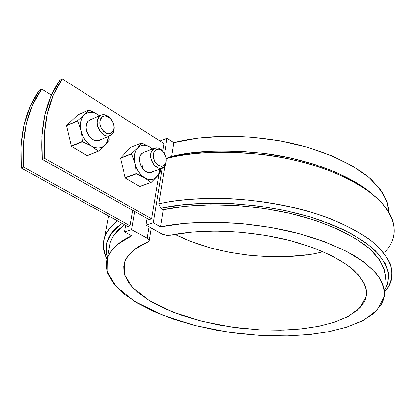 <?xml version="1.0" encoding="UTF-8"?>
<svg xmlns="http://www.w3.org/2000/svg" width="415" height="415" viewBox="0 0 415 415"><rect width="100%" height="100%" fill="white"/><g stroke="black" fill="none" stroke-linecap="round" stroke-linejoin="round"><path stroke-width="0.62" d="M51.45 95.082L41.635 89.012L32.588 104.824L26.373 123.556L23.318 144.591L23.634 167.152L130.082 225.776L23.634 167.152L21.341 168.106L21.041 145.592L24.106 124.599L30.337 105.892L39.389 90.107L41.635 89.012L39.389 90.107C25.108 110.157 19.09 136.156 21.341 168.106L127.742 226.528L21.341 168.106L23.634 167.152C21.362 135.134 27.364 109.088 41.635 89.012L51.45 95.082M163.92 143.559L62.323 78.949L53.364 94.957L47.253 113.975L44.322 135.373L44.773 158.364L151.589 218.861L44.773 158.364L42.382 159.36L41.946 136.416L44.887 115.059L51.014 96.073L59.983 80.09L62.323 78.949L59.983 80.09C45.806 100.357 39.939 126.783 42.382 159.36L149.156 219.644L42.382 159.36L44.773 158.364C42.309 125.714 48.161 99.247 62.323 78.949L163.92 143.559L162.659 151.252L163.92 143.559M131.633 229.645L124.604 231.876L125.74 225.423L124.604 231.876L131.82 235.798L118.187 243.921L112.117 249.783L109.254 253.907L107.335 258.161L106.344 262.508L106.256 266.923L107.776 273.599L113.824 283.922L123.95 293.887L137.624 303.215L154.287 311.681L173.366 319.099L194.303 325.313L216.531 330.2L239.512 333.66L262.674 335.611L285.473 335.994L307.328 334.77L327.648 331.912L345.814 327.44L361.206 321.397L373.184 313.875L381.146 305.035L383.678 299.469L384.596 294.339L384.254 289.016L382.604 283.538L380.14 278.766L376.016 273.143L363.768 261.969L346.416 251.303L324.509 241.665L298.909 233.562L270.777 227.42L241.457 223.571L212.392 222.196L184.986 223.337L160.491 226.86C186.065 221.444 234.895 218.549 292.144 231.845C316.51 238.003 337.545 246.142 355.25 256.263C365.62 263.105 373.552 270.041 379.04 277.08C383.055 283.995 384.824 290.495 384.347 296.59L377.214 310.145L363.587 320.173L347.033 327.056L329.92 331.471L311.525 334.329L288.539 335.922L260.77 335.512L228.924 332.259L194.998 325.49L162.343 315.052L134.927 301.596L116.055 286.526L107.106 271.566L107.335 258.156C111.63 248.31 119.795 240.861 131.82 235.798L124.604 231.876L131.633 229.645L134.756 211.515L131.633 229.645L147.159 238.163L131.633 229.645M127.742 226.528L130.082 225.776L132.748 210.379L130.082 225.776L127.742 226.528M167.006 138.288L164.49 153.768L167.006 138.288L159.946 141.033L167.006 138.288L173.869 142.693L167.006 138.288M385.182 280.291C386.204 270.995 381.665 260.361 370.491 249.54C354.073 235.139 325.376 222.191 293.836 214.28C237.084 200.912 188.623 204.107 163.209 209.777L160.491 226.86L153.265 222.782L162.115 168.371L153.265 222.782L145.956 225.101L147.06 218.461L145.956 225.101L161.502 233.785L165.922 235.206L170.56 235.181L191.689 232.099L215.302 231.056L240.358 232.151L265.683 235.367L290.075 240.55L312.386 247.433L331.632 255.666L347.049 264.832L358.124 274.502L364.603 284.239L365.968 288.337L366.461 291.683L366.383 294.961L365.745 298.146L364.562 301.228L363.939 302.431L357.32 310.28L347.075 316.993L333.712 322.419L317.791 326.46L299.869 329.059L280.509 330.19L260.252 329.868L239.642 328.125L219.213 325.018L199.48 320.624L180.961 315.037L164.179 308.387L149.654 300.818L137.884 292.513L129.361 283.694L124.531 274.611L123.883 272.007L123.686 266.202L125.273 260.537L127.353 256.88L135.399 248.917L148.928 241.265L149.182 240.275L148.57 239.196L147.159 238.163L149.026 226.813L147.159 238.163L148.793 239.455L149.193 240.664L147.839 242.033C136.322 246.489 128.541 253.326 124.495 262.555L124.495 262.545M149.156 219.644L151.589 218.861L158.893 174.259L151.589 218.861L149.156 219.644M388.762 212.044L387.19 202.261L383.569 194.272L380.638 189.816L368.961 177.527L352.387 165.943L331.44 155.63L306.944 147.123L280.001 140.872L251.879 137.215L223.95 136.328L197.55 138.205L173.869 142.693L171.67 156.522L173.869 142.693C198.085 136.26 242.801 131.96 296.019 144.238C325.702 151.574 353.538 164.2 370.704 179.041C382.448 190.485 388.466 201.483 388.762 212.044M306.441 254.815L287.668 256.563L268.038 256.672L248.092 255.178L228.338 252.128L209.295 247.599L191.465 241.686L175.358 234.527M124.645 224.826C117.668 229.438 112.864 235.212 110.245 242.137L107.34 258.146M385.182 280.265L385.421 275.269L384.56 270.124L379.45 259.546L369.755 248.881L355.593 238.537L337.291 228.924L315.431 220.464L290.806 213.549L264.402 208.496L237.328 205.539L210.721 204.787L185.692 206.239L163.209 209.777L160.74 208.346L158.758 203.827C174.212 200.305 194.173 198.448 218.632 198.261C252.123 198.821 293.244 205.238 328.13 217.87C344.725 224.598 358.768 231.959 370.247 239.958C379.907 248.066 386.562 255.988 390.225 263.722C393.768 274.932 390.961 284.488 384.601 292.046C388.461 287.854 390.894 282.983 391.905 277.433C393.13 268.505 388.928 258.633 379.294 247.817C364.702 233.515 337.571 219.628 304.926 210.379C245.768 194.438 188.088 196.772 158.758 203.827L164.843 166.176L158.758 203.827L160.74 208.346L163.209 209.777L160.491 226.86L153.265 222.782L145.956 225.101L162.535 234.283L166.659 235.305L170.56 235.181C192.752 230.444 235.269 227.825 285.468 239.403C313.361 246.256 338.816 257.43 353.341 269.797C363.058 279.254 367.353 288.015 366.217 296.097L360.054 307.676L348.403 316.292L334.225 322.253L319.514 326.112L303.578 328.654L283.611 330.107L259.427 329.826L231.627 327.072L201.939 321.252L173.273 312.21L149.13 300.502L132.437 287.356L124.433 274.289L124.495 262.555M372.597 194.287L370.849 192.856C348.579 174.046 305.43 158.556 264.848 153.446C223.301 149.369 191.331 150.619 168.936 157.192L166.114 158.603M393.98 234.226C395.215 224.691 391.143 214.218 381.759 202.821C367.534 187.777 341.073 173.34 309.196 163.894C251.443 147.657 194.962 150.79 166.099 158.623C188.981 151.854 221.797 150.546 264.552 154.691C306.317 159.905 350.779 175.82 373.593 195.107C400.439 217.481 397.347 239.118 385.068 251.874M166.794 158.26L168.936 157.192L190.205 153.109L213.798 151.05L238.9 151.138L264.583 153.41L289.872 157.793L313.807 164.117L335.512 172.106L354.254 181.438L369.459 191.725M160.74 208.346L182.444 204.803L206.571 203.174L232.281 203.573L258.612 206.022L284.56 210.441L309.139 216.651L331.44 224.391L350.701 233.334L366.331 243.123L377.956 253.383L385.379 263.748L388.59 273.895L387.74 283.523L384.679 290.116C387.631 284.84 388.86 278.932 388.373 272.396C386.619 265.522 382.308 258.322 375.435 250.79C366.922 243.216 355.831 235.969 342.168 229.049L319.031 219.8C258.369 199.605 191.844 200.725 160.74 208.346M107.454 257.513L106.167 252.325L106.697 242.817L111.163 233.676L119.686 225.205L122.129 223.441C108.683 232.021 103.792 243.377 107.454 257.513M124.64 224.821L121.911 226.834L113.056 236.291L110.172 242.355L109.067 248.621M117.554 220.93C111.251 225.61 106.93 231.155 104.585 237.562C102.261 244.222 103.07 251.428 107.018 259.178C100.207 243.527 103.719 230.782 117.554 220.93M323.005 251.651C297.451 259.391 228.919 261.523 174.974 234.335M113.855 125.563C114.659 130.652 113.435 134.071 110.172 135.824C104.492 136.992 100.285 133.635 97.567 125.75C96.591 120.469 97.758 116.906 101.078 115.059C104.647 113.835 108.035 115.308 111.241 119.484M100.181 125.164L99.891 121.657L100.684 118.659L102.432 116.62L104.865 115.847L107.599 116.454L110.229 118.332L112.356 121.196L113.669 124.614L113.964 128.079L113.207 131.062L111.495 133.127L109.083 133.941L106.339 133.376L103.677 131.514L101.514 128.624L100.181 125.164C99.263 121.917 100.217 118.949 103.055 116.267C108.351 114.644 113.212 121.227 113.669 124.614C114.794 127.976 113.067 134.844 107.112 133.672C103.086 131.259 100.778 128.422 100.181 125.164M97.567 125.75C96.462 121.849 97.613 118.296 101.027 115.085C107.386 113.15 113.207 121.03 113.752 125.086C115.095 129.107 113.036 137.334 105.887 135.949C101.053 133.065 98.277 129.667 97.567 125.75M166.182 160.232C166.285 164.356 165.004 167.043 162.332 168.288C157.29 169.19 153.555 166.016 151.127 158.769C150.137 153.41 151.278 149.862 154.546 148.134C157.435 147.195 160.237 148.357 162.955 151.625C156.248 142.195 147.792 152.995 151.127 158.769C151.724 162.81 154.442 166.052 159.287 168.49C164.283 168.111 166.581 165.362 166.182 160.232M153.623 158.198L153.306 154.821L153.981 151.895L155.532 149.867L157.726 149.042L160.216 149.545L162.633 151.278L164.605 153.981L165.85 157.249L166.171 160.589L165.528 163.5L164.003 165.544L161.829 166.41L159.334 165.948L156.891 164.231L154.883 161.508L153.623 158.198C150.661 153.083 158.437 144.275 163.78 152.653L165.953 157.747C167.032 161.892 165.544 164.781 161.487 166.425C156.865 164.885 154.24 162.141 153.623 158.198M88.914 110.032L84.219 114.836C88.053 111.536 92.561 111.407 97.748 114.436L88.691 110.037L77.745 114.903L66.587 125.46L77.745 114.903L88.691 110.037L84.219 114.836L77.564 120.641L80.946 130.73C79.556 123.867 80.645 118.571 84.219 114.836L87.098 112.953L90.475 112.242L94.106 112.756L97.748 114.436L99.579 115.749L93.541 112.107L88.914 110.032M104.912 145.214C101.224 148.663 96.737 148.938 91.45 146.033L98.454 151.133L104.912 145.214L109.171 140.228L109 136.27L109.171 140.228L104.912 145.214L102.111 147.195L98.786 148.025L95.144 147.631L91.45 146.033L87.949 143.331L84.893 139.705L82.502 135.399L80.946 130.73L80.334 126.02L80.707 121.6L82.035 117.787L84.219 114.836L77.564 120.641L66.587 125.46L77.564 120.641L66.53 125.719L71.39 146.334L66.53 125.719L77.512 120.9L79.457 125.652L80.946 130.73L81.864 136.058L82.269 141.479L91.45 146.033C86.227 142.677 82.725 137.578 80.946 130.73L81.864 136.058L82.269 141.479L71.219 146.085L82.269 141.479L82.44 141.728L71.39 146.334L87.16 155.599L71.39 146.334L82.44 141.728L91.45 146.033L98.236 151.148L87.16 155.599L98.454 151.133L87.378 155.584L98.454 151.133L104.912 145.214C106.977 143.05 108.175 140.135 108.502 136.478L106.997 142.226L104.912 145.214M99.662 115.712L97.748 114.436L99.662 115.712M90.657 119.629L88.395 120.967L86.636 123.831L86.092 127.67L86.86 131.887L88.815 135.835L91.653 138.9L94.936 140.602L98.153 140.701L99.522 140.171M100.809 139.191C93.79 147.092 80.557 127.825 88.395 120.967M100.088 131.379L97.473 125.32M141.759 143.045L137.681 147.906C141.11 144.596 145.203 144.327 149.96 147.102L141.556 143.056L130.538 147.387L120.558 157.939L130.538 147.387L141.556 143.056L137.681 147.906L131.622 153.654L134.953 163.375C133.589 156.782 134.496 151.625 137.681 147.906L140.27 145.992L143.32 145.203L146.625 145.587L149.96 147.102L152.419 148.98L149.96 147.102L141.759 143.045M156.937 176.66C153.638 180.105 149.566 180.504 144.721 177.853L151.055 182.512L156.937 176.66L159.054 174.035L160.626 171.644L160.553 168.91L160.626 171.644L156.937 176.66L154.427 178.657L151.413 179.56L148.103 179.29L144.721 177.853L141.505 175.343L138.677 171.929L136.442 167.842L134.953 163.375L134.325 158.836L134.6 154.556L135.747 150.827L137.681 147.906L131.622 153.654L120.558 157.939L131.622 153.654L120.511 158.188L125.237 177.978L120.511 158.188L131.576 153.908L133.5 158.494L134.953 163.375L135.84 168.48L136.208 173.657L144.721 177.853C139.928 174.767 136.67 169.937 134.953 163.375L135.84 168.48L136.208 173.657L125.081 177.739L136.208 173.657L136.369 173.89L125.237 177.978L139.71 186.48L125.237 177.978L136.369 173.89L144.721 177.853L150.853 182.533L139.71 186.48L151.055 182.512L139.912 186.46L151.055 182.512L157.907 175.363L159.158 172.78L159.983 169.118L158.789 173.709L156.937 176.66M152.585 148.918L149.96 147.102L152.585 148.918M143.974 152.222L141.567 153.706L140.011 156.528L139.58 160.257L140.337 164.314L142.174 168.075L144.799 170.949L147.807 172.5L151.491 172.204M153.119 170.959C146.858 178.808 134.559 160.579 141.567 153.706M141.925 164.33L142.807 167.868M108.564 215.997L104.585 237.562M149.203 240.513L151.236 228.048M89.49 120.132L100.575 115.318M99.501 140.182L110.634 135.601M143.025 152.59L154.173 148.305M150.567 172.541L161.762 168.474"/></g></svg>
